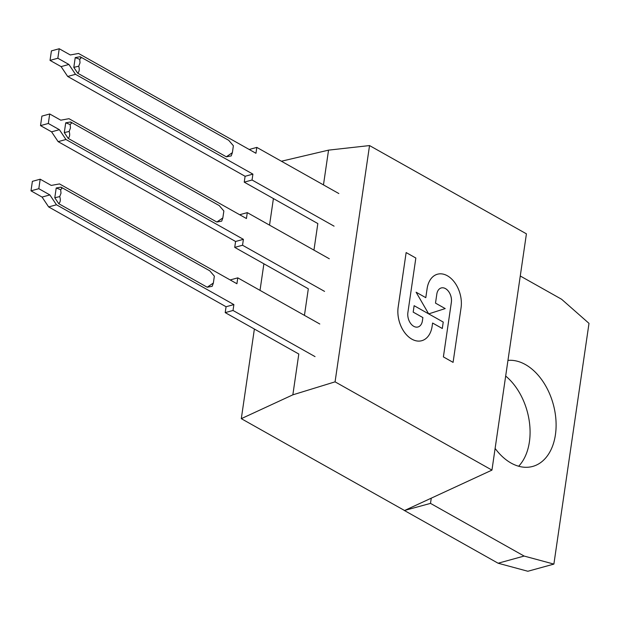 <?xml version="1.0" encoding="UTF-8"?>
<svg xmlns="http://www.w3.org/2000/svg" width="620" height="620" viewBox="0 0 620 620"><rect width="100%" height="100%" fill="white"/><g stroke="black" fill="none" stroke-linecap="round" stroke-linejoin="round"><path stroke-width="0.93" d="M324.554 291.385L242.536 245.241L234.724 247.388L308.318 288.788L304.443 315.363M234.724 247.388L235.585 241.482L58.14 141.647L51.576 131.843L40.517 125.62L48.321 123.473L59.381 129.689L65.953 139.5L243.397 239.335L242.536 245.241M239.661 214.722L247.295 212.629L246.435 218.535L68.983 118.699L60.768 120.187L49.709 113.972L41.904 116.118L40.517 125.62M222.844 217.915L221.697 221.154L216.837 222.03L222.844 217.915L223.859 210.994L219.24 205.592L70.572 121.954L71.393 123.302L70.169 124.527L70.455 128.038L69.153 131.448C70.083 134.532 69.758 136.842 68.177 138.392L64.294 132.595L69.153 131.448M216.837 222.03L68.177 138.392M64.294 132.595L65.712 122.838L70.169 124.527M65.712 122.838L70.572 121.954M247.295 212.629L329.313 258.772M49.709 113.972L48.321 123.473M59.381 129.689L51.576 131.843M65.953 139.5L58.14 141.647M243.397 239.335L235.585 241.482M431.264 498.162L430.497 503.386L524.132 556.062L553.885 564.099L589 323.369L561.596 299.251L520.273 276.001M507.958 360.39A54.591 36.316 -105.4 0 1 554.024 407.278A54.591 36.316 -105.4 0 1 532.704 466.426A54.591 36.316 -105.4 0 1 511.035 463.039A54.591 36.316 -105.4 0 1 495.117 448.423M404.48 510.469L430.497 503.386M404.472 510.547L498.1 563.224L524.132 556.062M498.1 563.224L527.853 571.26L553.885 564.099M518.653 466.24A54.591 36.316 74.6 0 0 505.672 376.053M319.796 324.004L237.778 277.853L236.917 283.735L59.505 183.923L51.251 185.419L40.191 179.196L32.387 181.35L31 190.851L38.812 188.697L40.191 179.196M38.812 188.697L49.864 194.92L56.467 204.778L233.879 304.591L233.019 310.473L315.038 356.616M213.365 283.022L212.187 286.316L207.204 287.223L58.768 203.709L54.785 197.757L56.211 188L61.008 187.132L209.777 270.824L214.35 276.163L213.365 283.022L207.204 287.223M237.778 277.853L230.183 279.946M61.008 187.132L61.86 188.48L60.675 189.697L61 193.192L59.737 196.594C60.729 199.764 60.411 202.136 58.768 203.709M54.785 197.757L59.737 196.594M56.211 188L60.675 189.697M281.403 161.231L328.546 150.133L369.536 145.568L335.071 381.843L292.849 394.832L298.801 354.02L225.207 312.62L226.067 306.737L48.654 206.925L42.059 197.067L31 190.851M56.467 204.778L48.654 206.925M49.864 194.92L42.059 197.067M233.879 304.591L226.067 306.737M233.019 310.473L225.207 312.62M50.034 60.388L57.838 58.241L68.898 64.465L61.093 66.611L50.034 60.388L51.421 50.886L59.226 48.74L57.838 58.241M338.83 193.541L256.812 147.397L255.952 153.28L78.538 53.46L70.285 54.963L59.226 48.74M256.812 147.397L249.217 149.49M68.898 64.465L75.501 74.315L67.689 76.462L61.093 66.611M75.501 74.315L252.906 174.127L245.101 176.282L67.689 76.462M252.906 174.127L252.053 180.009L244.241 182.156L245.101 176.282M77.717 73.206L226.323 156.806L231.213 155.922L232.376 152.652L233.383 145.762L228.726 140.322L80.127 56.715L80.972 58.078L79.732 59.319L80.019 62.806L78.725 66.208C79.67 69.324 79.337 71.656 77.717 73.206L73.811 67.363L75.229 57.606L80.127 56.715M75.229 57.606L79.732 59.319M252.053 180.009L334.072 226.161M73.811 67.363L78.725 66.208M226.323 156.806L232.376 152.652M313.953 250.131L317.835 223.564L244.241 182.156M369.536 145.568L526.419 233.833L491.954 470.107L404.558 510.508L241.304 418.663L254.378 329.034M328.546 150.133L323.469 184.9M292.849 394.832L241.304 418.663M260.02 290.369L263.895 263.802M269.537 225.138L273.412 198.571M335.071 381.843L491.954 470.107M416.097 292.206L428.683 313.883L445.207 308.582L435.504 303.126L436.813 294.144A10.679 7.099 -105.4 0 1 441.254 287.944A10.679 7.099 -105.4 0 1 448.771 291.695A10.679 7.099 -105.4 0 1 451.368 302.328L443.385 356.903L453.081 362.367L461.063 307.784A24.909 16.57 74.6 0 0 455.026 282.976A24.909 16.57 74.6 0 0 437.48 274.218A24.909 16.57 74.6 0 0 437.457 274.218A24.909 16.57 74.6 0 0 427.095 288.688L425.8 297.67L416.097 292.206L428.653 313.86M437.457 274.218L437.48 274.218A24.909 16.57 74.6 0 0 427.11 288.68L425.785 297.654M443.385 356.903L453.104 362.359M441.246 287.944A10.679 7.099 -105.4 0 1 448.756 291.71A10.679 7.099 -105.4 0 1 451.344 302.335L443.401 356.903M443.238 322.067L414.137 305.699L413.176 312.124L422.879 317.579L422.406 320.788A10.679 7.099 -105.4 0 1 417.989 326.98A10.679 7.099 -105.4 0 1 410.471 323.221A10.679 7.099 -105.4 0 1 407.882 312.596L415.842 258.029L406.139 252.565L398.118 307.574A24.916 16.577 74.6 0 0 404.349 332.134A24.916 16.577 74.6 0 0 421.763 340.706A24.916 16.577 74.6 0 0 432.07 326.67L432.597 323.036L442.3 328.492L443.238 322.067M442.277 328.492L432.597 323.051M406.139 252.565L398.094 307.574A24.916 16.577 74.6 0 0 404.325 332.134A24.916 16.577 74.6 0 0 421.739 340.713A24.916 16.577 74.6 0 0 421.755 340.713L421.763 340.706M422.879 317.579L422.429 320.78A10.679 7.099 -105.4 0 1 417.973 326.98M414.114 305.699L413.199 312.116L422.894 317.572"/></g></svg>
